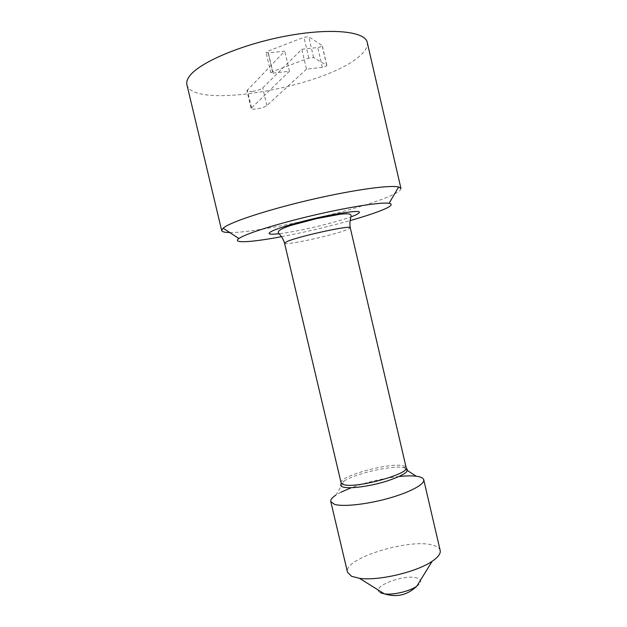 <?xml version="1.0" encoding="UTF-8"?>
<svg xmlns="http://www.w3.org/2000/svg" width="627" height="627" viewBox="0 0 627 627"><rect width="100%" height="100%" fill="white"/><g stroke="black" fill="none" stroke-linecap="round" stroke-linejoin="round"><path stroke-width="0.47" stroke-dasharray="3.13 2.35" d="M252.516 91.393C249.185 91.769 247.32 91.526 246.92 90.68L284.752 51.132L268.348 52.927L266.091 52.527L267.768 51.226L303.962 37.275L308.774 36.781L322.223 45.536C321.902 46.414 320.397 47.08 317.724 47.527L301.83 49.267L262.697 87.898C260.683 89.496 257.289 90.656 252.516 91.393M306.478 69.189L266.851 105.54C264.813 107.045 261.42 108.181 256.655 108.941C253.332 109.349 251.482 109.161 251.098 108.385L289.455 71.219L273.098 73.171L270.856 72.834L272.549 71.603L308.821 58.084L313.61 57.543L326.839 65.38C326.502 66.196 324.99 66.83 322.325 67.301L306.478 69.189L301.83 49.267M281.46 236.685C304.581 232.28 327.466 226.911 350.132 220.579M400.951 188.476C401.162 190.146 397.902 192.481 391.162 195.499C359.24 210.147 259.343 233.134 229.741 232.531M416.775 586.237C421.454 582.781 421.877 580.163 418.044 578.392C406.304 572.874 368.127 587.35 380.62 592.828M440.178 550.459C439.637 548.343 437.607 546.713 434.088 545.561C412.237 537.3 342.914 558.202 347.483 572.2M399.187 476.489C382.783 478.346 366.826 482.092 351.308 487.72M340.9 492.211L335.939 495.04L344.294 480.98C354.953 473.793 389.728 465.634 402.471 467.334L406.178 468.204M186.917 84.7C192.826 110.211 324.371 87.2 359.036 56.563C365.314 51.375 368.049 46.657 367.242 42.401M289.455 71.219L284.752 51.132M251.482 107.601L247.289 89.833M407.495 470.579L402.471 467.334L406.171 467.624C405.92 466.668 404.681 466.002 402.448 465.618C388.16 462.585 338.447 476.442 341.112 482.884L344.294 480.98L341.362 483.409M284.556 243.182C284.086 246.035 334.928 234.96 347.374 229.56L350.25 227.773M352.131 216.448C336.111 222.554 297.206 231.755 279.101 233.738M322.325 67.301L317.724 47.527M326.683 65.192L322.059 45.332M313.61 57.543L308.774 36.781M308.821 58.084L303.962 37.275M272.549 71.603L267.768 51.226M273.098 73.171L268.348 52.927M266.851 105.54L262.697 87.898M251.098 108.385L246.92 90.68M326.839 65.38L322.223 45.536M270.856 72.834L266.091 52.527"/><path stroke-width="0.94" d="M350.132 220.579C364.444 216.527 375.455 212.898 383.175 209.677C391.272 206.244 393.239 204.112 389.069 203.297C381.718 202.019 351.629 206.526 316.988 214.473C282.354 222.405 250.275 232.162 240.893 237.312L238.903 238.519C231.559 243.637 251.811 242.296 281.46 236.685M229.741 232.531C224.756 232.484 222.068 231.818 221.668 230.532L223.094 228.181L225.265 226.66C235.556 220.226 273.145 208.289 314.166 198.931C355.195 189.558 390.496 184.832 398.631 187.003L400.951 188.476L367.242 42.401C365.345 31.397 331.299 27.596 286.539 35.966C241.803 44.243 198.955 62.669 189.448 76.259C187.152 79.386 186.313 82.2 186.917 84.7L221.668 230.532M380.62 592.828L384.351 593.847C392.902 595.25 409.752 591.3 416.775 586.237L432.16 561.275C438.163 557.184 440.836 553.578 440.178 550.459L423.734 479.757C423.327 478.213 421.415 477.123 418.013 476.489L416.21 476.214C411.782 475.697 406.108 475.783 399.187 476.489M335.939 495.04C332.145 497.548 330.421 499.719 330.774 501.561L347.483 572.2L351.512 576.276L359.475 578.321C377.987 581.158 416.845 572.043 432.16 561.275M351.308 487.72L340.9 492.211M330.774 501.561L334.505 504.343C342.828 506.969 366.419 504.492 388.121 498.441C409.87 492.422 424.981 484.232 423.734 479.757M406.178 468.204C410.16 471.19 403.49 475.556 386.161 481.317C369.914 486.309 350.258 488.95 343.549 487.171C340.72 486.419 339.991 485.165 341.362 483.409M284.556 243.182L341.112 482.884L343.87 484.687C356.222 488.676 409.948 473.84 406.171 467.624L350.25 227.773C351.872 224.638 296.9 236.669 286.578 241.756L284.556 243.182C282.322 235.783 277.886 233.244 278.317 232.311L278.27 232.006C278.897 230.007 283.451 227.703 291.939 225.117L316.611 218.611L340.516 214.175C348.698 213.352 350.485 213.917 351.002 215.265C351.81 215.907 348.965 220.148 350.25 227.773M279.101 233.738C269.179 234.827 266.663 234.028 271.554 231.355C279.352 227.295 308.797 219.168 332.326 214.685C357.061 210.319 364.851 210.429 355.697 215.014L352.131 216.448M238.903 238.519L223.094 228.181M359.475 578.321L384.351 593.847C396.648 597.664 407.456 595.125 416.775 586.237M407.495 470.579L416.21 476.214M389.069 203.297L398.631 187.003"/></g></svg>
